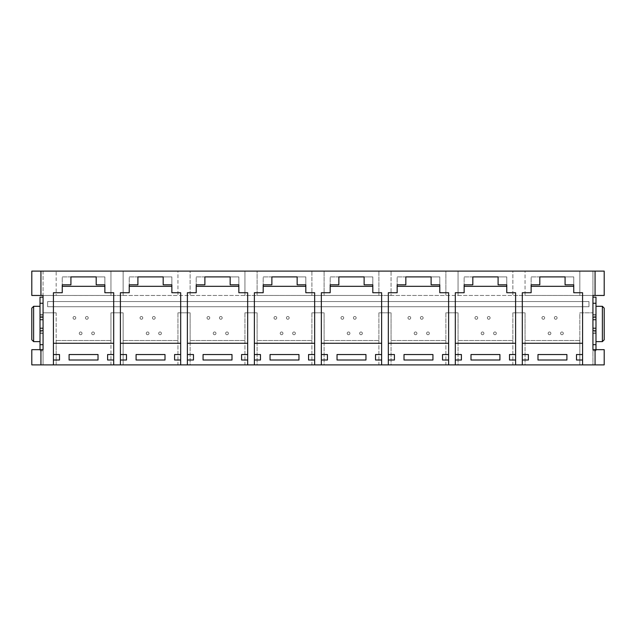 <?xml version="1.0" encoding="UTF-8"?>
<svg xmlns="http://www.w3.org/2000/svg" width="636" height="636" viewBox="0 0 636 636"><rect width="100%" height="100%" fill="white"/><g stroke="black" fill="none" stroke-linecap="round" stroke-linejoin="round"><path stroke-width="0.48" stroke-dasharray="3.18 2.39" d="M541.936 317.881A1.367 1.367 0 0 1 543.303 316.505A1.367 1.367 0 0 1 544.678 317.881A1.367 1.367 0 0 1 543.303 319.248A1.367 1.367 0 0 1 541.936 317.881A1.367 1.367 0 0 1 543.303 316.505A1.367 1.367 0 0 1 544.678 317.881A1.367 1.367 0 0 1 543.303 319.248A1.367 1.367 0 0 1 541.936 317.881M560.57 333.344A1.367 1.367 0 0 1 561.938 331.976A1.367 1.367 0 0 1 563.313 333.344A1.367 1.367 0 0 1 561.938 334.719A1.367 1.367 0 0 1 560.57 333.344A1.367 1.367 0 0 1 561.938 331.976A1.367 1.367 0 0 1 563.313 333.344A1.367 1.367 0 0 1 561.938 334.719A1.367 1.367 0 0 1 560.57 333.344M474.957 317.881A1.367 1.367 0 0 1 476.324 316.505A1.367 1.367 0 0 1 477.692 317.881A1.367 1.367 0 0 1 476.324 319.248A1.367 1.367 0 0 1 474.957 317.881A1.367 1.367 0 0 1 476.324 316.505A1.367 1.367 0 0 1 477.692 317.881A1.367 1.367 0 0 1 476.324 319.248A1.367 1.367 0 0 1 474.957 317.881M493.584 333.344A1.367 1.367 0 0 1 494.959 331.976A1.367 1.367 0 0 1 496.326 333.344A1.367 1.367 0 0 1 494.959 334.719A1.367 1.367 0 0 1 493.584 333.344A1.367 1.367 0 0 1 494.959 331.976A1.367 1.367 0 0 1 496.326 333.344A1.367 1.367 0 0 1 494.959 334.719A1.367 1.367 0 0 1 493.584 333.344M407.97 317.881A1.367 1.367 0 0 1 409.338 316.505A1.367 1.367 0 0 1 410.713 317.881A1.367 1.367 0 0 1 409.338 319.248A1.367 1.367 0 0 1 407.97 317.881A1.367 1.367 0 0 1 409.338 316.505A1.367 1.367 0 0 1 410.713 317.881A1.367 1.367 0 0 1 409.338 319.248A1.367 1.367 0 0 1 407.97 317.881M426.605 333.344A1.367 1.367 0 0 1 427.972 331.976A1.367 1.367 0 0 1 429.348 333.344A1.367 1.367 0 0 1 427.972 334.719A1.367 1.367 0 0 1 426.605 333.344A1.367 1.367 0 0 1 427.972 331.976A1.367 1.367 0 0 1 429.348 333.344A1.367 1.367 0 0 1 427.972 334.719A1.367 1.367 0 0 1 426.605 333.344M340.983 317.881A1.367 1.367 0 0 1 342.359 316.505A1.367 1.367 0 0 1 343.726 317.881A1.367 1.367 0 0 1 342.359 319.248A1.367 1.367 0 0 1 340.983 317.881A1.367 1.367 0 0 1 342.359 316.505A1.367 1.367 0 0 1 343.726 317.881A1.367 1.367 0 0 1 342.359 319.248A1.367 1.367 0 0 1 340.983 317.881M359.618 333.344A1.367 1.367 0 0 1 360.994 331.976A1.367 1.367 0 0 1 362.361 333.344A1.367 1.367 0 0 1 360.994 334.719A1.367 1.367 0 0 1 359.618 333.344A1.367 1.367 0 0 1 360.994 331.976A1.367 1.367 0 0 1 362.361 333.344A1.367 1.367 0 0 1 360.994 334.719A1.367 1.367 0 0 1 359.618 333.344M274.005 317.881A1.367 1.367 0 0 1 275.372 316.505A1.367 1.367 0 0 1 276.747 317.881A1.367 1.367 0 0 1 275.372 319.248A1.367 1.367 0 0 1 274.005 317.881A1.367 1.367 0 0 1 275.372 316.505A1.367 1.367 0 0 1 276.747 317.881A1.367 1.367 0 0 1 275.372 319.248A1.367 1.367 0 0 1 274.005 317.881M292.64 333.344A1.367 1.367 0 0 1 294.007 331.976A1.367 1.367 0 0 1 295.374 333.344A1.367 1.367 0 0 1 294.007 334.719A1.367 1.367 0 0 1 292.64 333.344A1.367 1.367 0 0 1 294.007 331.976A1.367 1.367 0 0 1 295.374 333.344A1.367 1.367 0 0 1 294.007 334.719A1.367 1.367 0 0 1 292.64 333.344M207.018 317.881A1.367 1.367 0 0 1 208.393 316.505A1.367 1.367 0 0 1 209.761 317.881A1.367 1.367 0 0 1 208.393 319.248A1.367 1.367 0 0 1 207.018 317.881A1.367 1.367 0 0 1 208.393 316.505A1.367 1.367 0 0 1 209.761 317.881A1.367 1.367 0 0 1 208.393 319.248A1.367 1.367 0 0 1 207.018 317.881M225.653 333.344A1.367 1.367 0 0 1 227.028 331.976A1.367 1.367 0 0 1 228.396 333.344A1.367 1.367 0 0 1 227.028 334.719A1.367 1.367 0 0 1 225.653 333.344A1.367 1.367 0 0 1 227.028 331.976A1.367 1.367 0 0 1 228.396 333.344A1.367 1.367 0 0 1 227.028 334.719A1.367 1.367 0 0 1 225.653 333.344M140.039 317.881A1.367 1.367 0 0 1 141.407 316.505A1.367 1.367 0 0 1 142.782 317.881A1.367 1.367 0 0 1 141.407 319.248A1.367 1.367 0 0 1 140.039 317.881A1.367 1.367 0 0 1 141.407 316.505A1.367 1.367 0 0 1 142.782 317.881A1.367 1.367 0 0 1 141.407 319.248A1.367 1.367 0 0 1 140.039 317.881M158.674 333.344A1.367 1.367 0 0 1 160.041 331.976A1.367 1.367 0 0 1 161.409 333.344A1.367 1.367 0 0 1 160.041 334.719A1.367 1.367 0 0 1 158.674 333.344A1.367 1.367 0 0 1 160.041 331.976A1.367 1.367 0 0 1 161.409 333.344A1.367 1.367 0 0 1 160.041 334.719A1.367 1.367 0 0 1 158.674 333.344M548.145 333.344A1.367 1.367 0 0 1 549.52 331.976A1.367 1.367 0 0 1 550.887 333.344A1.367 1.367 0 0 1 549.52 334.719A1.367 1.367 0 0 1 548.145 333.344A1.367 1.367 0 0 1 549.52 331.976A1.367 1.367 0 0 1 550.887 333.344A1.367 1.367 0 0 1 549.52 334.719A1.367 1.367 0 0 1 548.145 333.344M554.361 317.881A1.367 1.367 0 0 1 555.729 316.505A1.367 1.367 0 0 1 557.096 317.881A1.367 1.367 0 0 1 555.729 319.248A1.367 1.367 0 0 1 554.361 317.881A1.367 1.367 0 0 1 555.729 316.505A1.367 1.367 0 0 1 557.096 317.881A1.367 1.367 0 0 1 555.729 319.248A1.367 1.367 0 0 1 554.361 317.881M481.166 333.344A1.367 1.367 0 0 1 482.533 331.976A1.367 1.367 0 0 1 483.909 333.344A1.367 1.367 0 0 1 482.533 334.719A1.367 1.367 0 0 1 481.166 333.344A1.367 1.367 0 0 1 482.533 331.976A1.367 1.367 0 0 1 483.909 333.344A1.367 1.367 0 0 1 482.533 334.719A1.367 1.367 0 0 1 481.166 333.344M487.375 317.881A1.367 1.367 0 0 1 488.742 316.505A1.367 1.367 0 0 1 490.118 317.881A1.367 1.367 0 0 1 488.742 319.248A1.367 1.367 0 0 1 487.375 317.881A1.367 1.367 0 0 1 488.742 316.505A1.367 1.367 0 0 1 490.118 317.881A1.367 1.367 0 0 1 488.742 319.248A1.367 1.367 0 0 1 487.375 317.881M414.179 333.344A1.367 1.367 0 0 1 415.554 331.976A1.367 1.367 0 0 1 416.922 333.344A1.367 1.367 0 0 1 415.554 334.719A1.367 1.367 0 0 1 414.179 333.344A1.367 1.367 0 0 1 415.554 331.976A1.367 1.367 0 0 1 416.922 333.344A1.367 1.367 0 0 1 415.554 334.719A1.367 1.367 0 0 1 414.179 333.344M420.396 317.881A1.367 1.367 0 0 1 421.763 316.505A1.367 1.367 0 0 1 423.131 317.881A1.367 1.367 0 0 1 421.763 319.248A1.367 1.367 0 0 1 420.396 317.881A1.367 1.367 0 0 1 421.763 316.505A1.367 1.367 0 0 1 423.131 317.881A1.367 1.367 0 0 1 421.763 319.248A1.367 1.367 0 0 1 420.396 317.881M347.2 333.344A1.367 1.367 0 0 1 348.568 331.976A1.367 1.367 0 0 1 349.935 333.344A1.367 1.367 0 0 1 348.568 334.719A1.367 1.367 0 0 1 347.2 333.344A1.367 1.367 0 0 1 348.568 331.976A1.367 1.367 0 0 1 349.935 333.344A1.367 1.367 0 0 1 348.568 334.719A1.367 1.367 0 0 1 347.2 333.344M353.409 317.881A1.367 1.367 0 0 1 354.777 316.505A1.367 1.367 0 0 1 356.152 317.881A1.367 1.367 0 0 1 354.777 319.248A1.367 1.367 0 0 1 353.409 317.881A1.367 1.367 0 0 1 354.777 316.505A1.367 1.367 0 0 1 356.152 317.881A1.367 1.367 0 0 1 354.777 319.248A1.367 1.367 0 0 1 353.409 317.881M280.214 333.344A1.367 1.367 0 0 1 281.589 331.976A1.367 1.367 0 0 1 282.956 333.344A1.367 1.367 0 0 1 281.589 334.719A1.367 1.367 0 0 1 280.214 333.344A1.367 1.367 0 0 1 281.589 331.976A1.367 1.367 0 0 1 282.956 333.344A1.367 1.367 0 0 1 281.589 334.719A1.367 1.367 0 0 1 280.214 333.344M286.431 317.881A1.367 1.367 0 0 1 287.798 316.505A1.367 1.367 0 0 1 289.165 317.881A1.367 1.367 0 0 1 287.798 319.248A1.367 1.367 0 0 1 286.431 317.881A1.367 1.367 0 0 1 287.798 316.505A1.367 1.367 0 0 1 289.165 317.881A1.367 1.367 0 0 1 287.798 319.248A1.367 1.367 0 0 1 286.431 317.881M213.235 333.344A1.367 1.367 0 0 1 214.602 331.976A1.367 1.367 0 0 1 215.97 333.344A1.367 1.367 0 0 1 214.602 334.719A1.367 1.367 0 0 1 213.235 333.344A1.367 1.367 0 0 1 214.602 331.976A1.367 1.367 0 0 1 215.97 333.344A1.367 1.367 0 0 1 214.602 334.719A1.367 1.367 0 0 1 213.235 333.344M219.444 317.881A1.367 1.367 0 0 1 220.811 316.505A1.367 1.367 0 0 1 222.187 317.881A1.367 1.367 0 0 1 220.811 319.248A1.367 1.367 0 0 1 219.444 317.881A1.367 1.367 0 0 1 220.811 316.505A1.367 1.367 0 0 1 222.187 317.881A1.367 1.367 0 0 1 220.811 319.248A1.367 1.367 0 0 1 219.444 317.881M146.248 333.344A1.367 1.367 0 0 1 147.624 331.976A1.367 1.367 0 0 1 148.991 333.344A1.367 1.367 0 0 1 147.624 334.719A1.367 1.367 0 0 1 146.248 333.344A1.367 1.367 0 0 1 147.624 331.976A1.367 1.367 0 0 1 148.991 333.344A1.367 1.367 0 0 1 147.624 334.719A1.367 1.367 0 0 1 146.248 333.344M152.457 317.881A1.367 1.367 0 0 1 153.833 316.505A1.367 1.367 0 0 1 155.2 317.881A1.367 1.367 0 0 1 153.833 319.248A1.367 1.367 0 0 1 152.457 317.881A1.367 1.367 0 0 1 153.833 316.505A1.367 1.367 0 0 1 155.2 317.881A1.367 1.367 0 0 1 153.833 319.248A1.367 1.367 0 0 1 152.457 317.881M73.053 317.881A1.367 1.367 0 0 1 74.428 316.505A1.367 1.367 0 0 1 75.795 317.881A1.367 1.367 0 0 1 74.428 319.248A1.367 1.367 0 0 1 73.053 317.881A1.367 1.367 0 0 1 74.428 316.505A1.367 1.367 0 0 1 75.795 317.881A1.367 1.367 0 0 1 74.428 319.248A1.367 1.367 0 0 1 73.053 317.881M91.687 333.344A1.367 1.367 0 0 1 93.063 331.976A1.367 1.367 0 0 1 94.43 333.344A1.367 1.367 0 0 1 93.063 334.719A1.367 1.367 0 0 1 91.687 333.344A1.367 1.367 0 0 1 93.063 331.976A1.367 1.367 0 0 1 94.43 333.344A1.367 1.367 0 0 1 93.063 334.719A1.367 1.367 0 0 1 91.687 333.344M79.269 333.344A1.367 1.367 0 0 1 80.637 331.976A1.367 1.367 0 0 1 82.004 333.344A1.367 1.367 0 0 1 80.637 334.719A1.367 1.367 0 0 1 79.269 333.344A1.367 1.367 0 0 1 80.637 331.976A1.367 1.367 0 0 1 82.004 333.344A1.367 1.367 0 0 1 80.637 334.719A1.367 1.367 0 0 1 79.269 333.344M85.478 317.881A1.367 1.367 0 0 1 86.846 316.505A1.367 1.367 0 0 1 88.221 317.881A1.367 1.367 0 0 1 86.846 319.248A1.367 1.367 0 0 1 85.478 317.881A1.367 1.367 0 0 1 86.846 316.505A1.367 1.367 0 0 1 88.221 317.881A1.367 1.367 0 0 1 86.846 319.248A1.367 1.367 0 0 1 85.478 317.881M588.976 306.727L47.628 306.727L47.628 301.551L588.976 301.551L588.976 306.727L47.628 306.727L47.628 301.551L588.976 301.551L588.976 306.727M579.841 295.462L525.042 295.462L525.042 271.111L512.862 271.111L512.862 295.462L458.055 295.462L458.055 271.111L445.876 271.111L445.876 295.462L391.068 295.462L391.068 271.111L378.897 271.111L378.897 295.462L324.09 295.462L324.09 271.111L311.91 271.111L311.91 295.462L257.103 295.462L257.103 271.111L244.932 271.111L244.932 295.462L190.124 295.462L190.124 271.111L177.945 271.111L177.945 295.462L123.138 295.462L123.138 271.111L110.958 271.111L110.958 295.462L56.159 295.462L56.159 271.111L110.958 271.111L110.958 295.462L123.138 295.462L123.138 271.111L177.945 271.111L177.945 295.462L190.124 295.462L190.124 271.111L244.932 271.111L244.932 295.462L257.103 295.462L257.103 271.111L311.91 271.111L311.91 295.462L324.09 295.462L324.09 271.111L378.897 271.111L378.897 295.462L391.068 295.462L391.068 271.111L445.876 271.111L445.876 295.462L458.055 295.462L458.055 271.111L512.862 271.111L512.862 295.462L525.042 295.462L525.042 271.111L579.841 271.111L579.841 295.462L592.935 295.462L592.935 271.111L579.841 271.111L579.841 295.462L592.935 295.462L592.935 312.817L579.841 312.817L579.841 340.53L525.042 340.53L525.042 312.817L512.862 312.817L512.862 340.53L458.055 340.53L458.055 312.817L445.876 312.817L445.876 340.53L391.068 340.53L391.068 312.817L378.897 312.817L378.897 340.53L324.09 340.53L324.09 312.817L311.91 312.817L311.91 340.53L257.103 340.53L257.103 312.817L244.932 312.817L244.932 340.53L190.124 340.53L190.124 312.817L177.945 312.817L177.945 340.53L123.138 340.53L123.138 312.817L110.958 312.817L110.958 340.53L56.159 340.53L56.159 312.817L43.065 312.817L43.065 295.462L56.159 295.462L56.159 271.111L43.065 271.111L43.065 295.47L579.841 295.462M539.805 284.817L531.132 284.817L531.132 276.899L539.805 276.899L539.805 284.817M565.078 284.817L565.078 276.899L573.752 276.899L573.752 284.817L565.078 284.817M472.818 284.817L464.145 284.817L464.145 276.899L472.818 276.899L472.818 284.817M498.091 284.817L498.091 276.899L506.773 276.899L506.773 284.817L498.091 284.817M405.84 284.817L397.158 284.817L397.158 276.899L405.84 276.899L405.84 284.817M431.113 284.817L431.113 276.899L439.786 276.899L439.786 284.817L431.113 284.817M338.853 284.817L330.179 284.817L330.179 276.899L338.853 276.899L338.853 284.817M364.126 284.817L364.126 276.899L372.807 276.899L372.807 284.817L364.126 284.817M271.874 284.817L263.193 284.817L263.193 276.899L271.874 276.899L271.874 284.817M297.147 284.817L297.147 276.899L305.821 276.899L305.821 284.817L297.147 284.817M204.887 284.817L196.214 284.817L196.214 276.899L204.887 276.899L204.887 284.817M230.16 284.817L230.16 276.899L238.842 276.899L238.842 284.817L230.16 284.817M137.909 284.817L129.227 284.817L129.227 276.899L137.909 276.899L137.909 284.817M163.182 284.817L163.182 276.899L171.855 276.899L171.855 284.817L163.182 284.817M123.138 312.817L110.958 312.817L110.958 364.889L123.138 364.889L123.138 312.817M177.945 312.817L177.945 364.889L190.124 364.889L190.124 312.817L177.945 312.817M244.932 312.817L244.932 364.889L257.103 364.889L257.103 312.817L244.932 312.817M311.91 312.817L311.91 364.889L324.09 364.889L324.09 312.817L311.91 312.817M378.897 312.817L378.897 364.889L391.068 364.889L391.068 312.817L378.897 312.817M445.876 312.817L445.876 364.889L458.055 364.889L458.055 312.817L445.876 312.817M512.862 312.817L512.862 364.889L525.042 364.889L525.042 312.817L512.862 312.817M592.935 297.171L592.935 303.261L592.935 297.171L595.98 297.171L595.98 344.672L592.935 344.672L592.935 303.261L592.935 316.028L592.935 312.817L579.841 312.817L579.841 364.889L592.935 364.889L592.935 331.913L592.935 364.889L604.2 364.889L604.2 349.665L592.935 349.665M592.935 316.028L592.935 327.953L592.935 314.542L592.935 316.028L595.98 316.028L592.935 316.028M592.935 327.953L592.935 331.913L595.98 331.913L592.935 331.913L592.935 333.391L592.935 327.953L595.98 327.953L592.935 327.953M177.945 340.53L123.138 340.53L123.138 364.889L177.945 364.889L177.945 340.53M244.932 340.53L190.124 340.53L190.124 364.889L244.932 364.889L244.932 340.53M311.91 340.53L257.103 340.53L257.103 364.889L311.91 364.889L311.91 340.53M378.897 340.53L324.09 340.53L324.09 364.889L378.897 364.889L378.897 340.53M445.876 340.53L391.068 340.53L391.068 364.889L445.876 364.889L445.876 340.53M512.862 340.53L458.055 340.53L458.055 364.889L512.862 364.889L512.862 340.53M579.841 340.53L525.042 340.53L525.042 364.889L579.841 364.889L579.841 340.53M522.299 343.273L582.584 343.273L582.584 292.727L573.752 292.727L573.752 286.327L531.132 286.327L531.132 292.727L522.299 292.727L522.299 364.889M455.312 343.273L515.597 343.273L515.597 292.727L506.773 292.727L506.773 286.327L464.145 286.327L464.145 292.727L455.312 292.727L455.312 364.889M388.334 343.273L448.618 343.273L448.618 292.727L439.786 292.727L439.786 286.327L397.158 286.327L397.158 292.727L388.334 292.727L388.334 364.889M321.347 343.273L381.632 343.273L381.632 292.727L372.807 292.727L372.807 286.327L330.179 286.327L330.179 292.727L321.347 292.727L321.347 364.889M254.368 343.273L314.653 343.273L314.653 292.727L305.821 292.727L305.821 286.327L263.193 286.327L263.193 292.727L254.368 292.727L254.368 364.889M187.381 343.273L247.666 343.273L247.666 292.727L238.842 292.727L238.842 286.327L196.214 286.327L196.214 292.727L187.381 292.727L187.381 364.889M120.403 343.273L180.688 343.273L180.688 292.727L171.855 292.727L171.855 286.327L129.227 286.327L129.227 292.727L120.403 292.727L120.403 364.889M70.922 284.817L62.248 284.817L62.248 276.899L70.922 276.899L70.922 284.817M96.195 284.817L96.195 276.899L104.868 276.899L104.868 284.817L96.195 284.817M56.159 312.817L43.065 312.817L43.065 364.889L56.159 364.889L56.159 312.817M43.065 297.171L40.02 297.171L40.02 333.391L40.02 331.913L43.065 331.913L43.065 297.171L43.065 364.889L31.8 364.889L31.8 349.665L43.065 349.665M110.958 340.53L56.159 340.53L56.159 364.889L110.958 364.889L110.958 340.53M595.065 349.665L595.065 364.889M592.935 271.111L592.935 295.47L604.2 295.47L604.2 271.111L592.935 271.111M53.416 343.273L113.701 343.273L113.701 292.727L104.868 292.727L104.868 286.327L62.248 286.327L62.248 292.727L53.416 292.727L53.416 364.889M40.02 344.672L40.02 331.913L43.065 331.913L43.065 344.672L40.02 344.672L40.02 349.665M43.065 271.111L43.065 295.462L31.8 295.47L31.8 271.111L43.065 271.111M40.935 349.665L40.935 364.889M40.935 271.111L40.935 295.47M40.02 341.627L40.02 306.306L40.02 341.627L33.629 341.627L33.629 306.306L40.02 306.306M40.02 350.762L43.065 350.762L40.02 350.762M40.02 303.261L43.065 303.261M40.02 316.028L43.065 316.028L40.02 316.028M40.02 319.988L43.065 319.988L40.02 319.988M40.02 327.953L43.065 327.953L40.02 327.953M33.629 306.306L31.8 308.134L31.8 339.799L33.629 341.627M62.248 286.327L62.248 276.899L104.868 276.899L104.868 286.327M113.701 364.889L113.701 343.273M53.416 360.016L59.506 360.016L59.506 354.538L53.416 354.538M69.093 354.538L69.093 360.016L98.023 360.016L98.023 354.538L69.093 354.538M113.701 354.538L107.611 354.538L107.611 360.016L113.701 360.016M595.065 271.111L595.065 295.47M595.98 344.672L595.98 350.762L592.935 350.762L595.98 350.762L595.98 349.665M595.98 319.988L592.935 319.988L595.98 319.988M595.98 303.261L592.935 303.261M595.98 341.627L595.98 306.306L595.98 341.627L602.372 341.627L604.2 339.799L604.2 308.134L602.372 306.306L602.372 341.627M602.372 306.306L595.98 306.306M129.227 286.327L129.227 276.899L171.855 276.899L171.855 286.327M180.688 364.889L180.688 343.273M196.214 286.327L196.214 276.899L238.842 276.899L238.842 286.327M247.666 364.889L247.666 343.273M263.193 286.327L263.193 276.899L305.821 276.899L305.821 286.327M314.653 364.889L314.653 343.273M330.179 286.327L330.179 276.899L372.807 276.899L372.807 286.327M381.632 364.889L381.632 343.273M397.158 286.327L397.158 276.899L439.786 276.899L439.786 286.327M448.618 364.889L448.618 343.273M464.145 286.327L464.145 276.899L506.773 276.899L506.773 286.327M515.597 364.889L515.597 343.273M531.132 286.327L531.132 276.899L573.752 276.899L573.752 286.327M582.584 364.889L582.584 343.273M120.403 360.016L126.492 360.016L126.492 354.538L120.403 354.538M136.08 354.538L136.08 360.016L165.002 360.016L165.002 354.538L136.08 354.538M180.688 354.538L174.598 354.538L174.598 360.016L180.688 360.016M187.381 360.016L193.471 360.016L193.471 354.538L187.381 354.538M203.067 354.538L203.067 360.016L231.989 360.016L231.989 354.538L203.067 354.538M247.666 354.538L241.577 354.538L241.577 360.016L247.666 360.016M254.368 360.016L260.458 360.016L260.458 354.538L254.368 354.538M270.046 354.538L270.046 360.016L298.968 360.016L298.968 354.538L270.046 354.538M314.653 354.538L308.563 354.538L308.563 360.016L314.653 360.016M321.347 360.016L327.437 360.016L327.437 354.538L321.347 354.538M337.032 354.538L337.032 360.016L365.954 360.016L365.954 354.538L337.032 354.538M381.632 354.538L375.542 354.538L375.542 360.016L381.632 360.016M388.334 360.016L394.423 360.016L394.423 354.538L388.334 354.538M404.011 354.538L404.011 360.016L432.933 360.016L432.933 354.538L404.011 354.538M448.618 354.538L442.529 354.538L442.529 360.016L448.618 360.016M455.312 360.016L461.402 360.016L461.402 354.538L455.312 354.538M470.998 354.538L470.998 360.016L499.92 360.016L499.92 354.538L470.998 354.538M515.597 354.538L509.508 354.538L509.508 360.016L515.597 360.016M522.299 360.016L528.389 360.016L528.389 354.538L522.299 354.538M537.977 354.538L537.977 360.016L566.907 360.016L566.907 354.538L537.977 354.538M582.584 354.538L576.494 354.538L576.494 360.016L582.584 360.016M40.02 314.709L43.065 314.709M40.02 314.597L43.065 314.597M40.02 317.022L43.065 317.022M40.02 317.61L43.065 317.61M40.02 319.375L43.065 319.375M40.02 328.558L43.065 328.558M40.02 330.322L43.065 330.322M40.02 330.911L43.065 330.911M40.02 333.336L43.065 333.336M40.02 333.224L43.065 333.224M595.98 333.224L592.935 333.224M595.98 333.336L592.935 333.336M595.98 330.911L592.935 330.911M595.98 330.322L592.935 330.322M595.98 328.558L592.935 328.558M595.98 319.375L592.935 319.375M595.98 317.61L592.935 317.61M595.98 317.022L592.935 317.022M595.98 314.597L592.935 314.597M595.98 314.709L592.935 314.709M40.02 314.542L43.065 314.542M40.02 333.391L43.065 333.391M595.98 333.391L592.935 333.391M595.98 314.542L592.935 314.542"/><path stroke-width="0.95" d="M582.584 364.889L582.584 292.727L573.752 292.727L573.752 284.817L565.078 284.817L565.078 276.899L539.805 276.899L539.805 284.817L531.132 284.817L531.132 292.727L522.299 292.727L522.299 364.889L595.065 364.889L595.065 349.665L592.935 349.665L592.935 295.47L595.065 295.47L595.065 271.111L31.8 271.111L31.8 295.47L40.935 295.47L40.935 271.111M515.597 364.889L515.597 292.727L506.773 292.727L506.773 284.817L498.091 284.817L498.091 276.899L472.818 276.899L472.818 284.817L464.145 284.817L464.145 292.727L455.312 292.727L455.312 364.889L522.299 364.889M448.618 364.889L448.618 292.727L439.786 292.727L439.786 284.817L431.113 284.817L431.113 276.899L405.84 276.899L405.84 284.817L397.158 284.817L397.158 292.727L388.334 292.727L388.334 364.889L455.312 364.889M381.632 364.889L381.632 292.727L372.807 292.727L372.807 284.817L364.126 284.817L364.126 276.899L338.853 276.899L338.853 284.817L330.179 284.817L330.179 292.727L321.347 292.727L321.347 364.889L388.334 364.889M314.653 364.889L314.653 292.727L305.821 292.727L305.821 284.817L297.147 284.817L297.147 276.899L271.874 276.899L271.874 284.817L263.193 284.817L263.193 292.727L254.368 292.727L254.368 364.889L321.347 364.889M247.666 364.889L247.666 292.727L238.842 292.727L238.842 284.817L230.16 284.817L230.16 276.899L204.887 276.899L204.887 284.817L196.214 284.817L196.214 292.727L187.381 292.727L187.381 364.889L254.368 364.889M180.688 364.889L180.688 292.727L171.855 292.727L171.855 284.817L163.182 284.817L163.182 276.899L137.909 276.899L137.909 284.817L129.227 284.817L129.227 292.727L120.403 292.727L120.403 364.889L187.381 364.889M582.584 343.273L522.299 343.273M515.597 343.273L455.312 343.273M448.618 343.273L388.334 343.273M381.632 343.273L321.347 343.273M314.653 343.273L254.368 343.273M247.666 343.273L187.381 343.273M180.688 343.273L120.403 343.273M113.701 364.889L113.701 292.727L104.868 292.727L104.868 284.817L96.195 284.817L96.195 276.899L70.922 276.899L70.922 284.817L62.248 284.817L62.248 292.727L53.416 292.727L53.416 364.889L120.403 364.889M595.065 364.889L604.2 364.889L604.2 349.665L595.065 349.665M592.935 349.665L592.935 344.672L595.98 344.672L595.98 303.261L592.935 303.261M113.701 343.273L53.416 343.273M40.935 295.47L43.065 295.47L43.065 349.665L43.065 344.672L40.02 344.672L40.02 297.171L43.065 297.171M53.416 364.889L31.8 364.889L31.8 349.665L43.065 349.665M595.065 295.47L604.2 295.47L604.2 271.111L595.065 271.111M40.935 364.889L40.935 349.665M40.02 349.665L40.02 344.672M40.02 303.261L43.065 303.261M33.629 306.306L33.629 341.627L31.8 339.799L31.8 308.134L33.629 306.306L40.02 306.306M33.629 341.627L40.02 341.627M104.868 286.327L62.248 286.327M113.701 354.538L107.611 354.538L107.611 360.016L113.701 360.016M53.416 360.016L59.506 360.016L59.506 354.538L53.416 354.538M69.093 354.538L69.093 360.016L98.023 360.016L98.023 354.538L69.093 354.538M595.98 303.261L595.98 297.171L592.935 297.171M595.98 349.665L595.98 344.672M604.2 308.134L604.2 339.799L602.372 341.627L602.372 306.306L604.2 308.134M602.372 306.306L595.98 306.306M602.372 341.627L595.98 341.627M171.855 286.327L129.227 286.327M238.842 286.327L196.214 286.327M305.821 286.327L263.193 286.327M372.807 286.327L330.179 286.327M439.786 286.327L397.158 286.327M506.773 286.327L464.145 286.327M573.752 286.327L531.132 286.327M180.688 354.538L174.598 354.538L174.598 360.016L180.688 360.016M120.403 360.016L126.492 360.016L126.492 354.538L120.403 354.538M136.08 354.538L136.08 360.016L165.002 360.016L165.002 354.538L136.08 354.538M247.666 354.538L241.577 354.538L241.577 360.016L247.666 360.016M187.381 360.016L193.471 360.016L193.471 354.538L187.381 354.538M203.067 354.538L203.067 360.016L231.989 360.016L231.989 354.538L203.067 354.538M314.653 354.538L308.563 354.538L308.563 360.016L314.653 360.016M254.368 360.016L260.458 360.016L260.458 354.538L254.368 354.538M270.046 354.538L270.046 360.016L298.968 360.016L298.968 354.538L270.046 354.538M381.632 354.538L375.542 354.538L375.542 360.016L381.632 360.016M321.347 360.016L327.437 360.016L327.437 354.538L321.347 354.538M337.032 354.538L337.032 360.016L365.954 360.016L365.954 354.538L337.032 354.538M448.618 354.538L442.529 354.538L442.529 360.016L448.618 360.016M388.334 360.016L394.423 360.016L394.423 354.538L388.334 354.538M404.011 354.538L404.011 360.016L432.933 360.016L432.933 354.538L404.011 354.538M515.597 354.538L509.508 354.538L509.508 360.016L515.597 360.016M455.312 360.016L461.402 360.016L461.402 354.538L455.312 354.538M470.998 354.538L470.998 360.016L499.92 360.016L499.92 354.538L470.998 354.538M582.584 354.538L576.494 354.538L576.494 360.016L582.584 360.016M522.299 360.016L528.389 360.016L528.389 354.538L522.299 354.538M537.977 354.538L537.977 360.016L566.907 360.016L566.907 354.538L537.977 354.538"/></g></svg>
